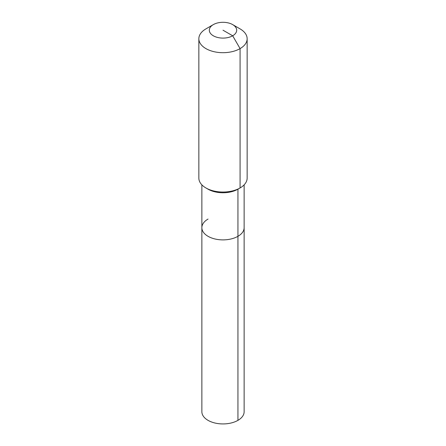 <?xml version="1.0" encoding="UTF-8"?>
<svg xmlns="http://www.w3.org/2000/svg" width="446" height="446" viewBox="0 0 446 446"><rect width="100%" height="100%" fill="white"/><g stroke="black" fill="none" stroke-linecap="round" stroke-linejoin="round"><path stroke-width="0.67" d="M244.135 184.845L244.135 411.736A21.135 12.198 180 0 1 237.941 420.361A21.135 12.198 180 0 1 214.911 423.003A21.135 12.198 180 0 1 201.865 411.736L201.865 227.689A21.135 12.198 180 0 1 208.059 219.058M232.678 24.614A13.687 7.9 180 0 1 232.678 35.786A13.687 7.9 180 0 1 213.322 35.786A13.687 7.9 180 0 1 213.322 24.614A13.687 7.9 180 0 1 232.678 24.614L240.076 28.89A24.151 13.943 180 0 1 247.151 38.746L247.151 178.093A24.151 13.943 180 0 1 240.076 187.956L237.941 189.188L237.941 236.313A21.135 12.198 180 0 0 244.135 227.689A21.135 12.198 180 0 1 237.941 236.313A21.135 12.198 180 0 1 214.911 238.961A21.135 12.198 180 0 1 201.865 227.689A21.135 12.198 180 0 0 214.911 238.961A21.135 12.198 180 0 0 237.941 236.313L237.941 420.361M247.151 38.746A24.151 13.943 180 0 1 240.076 48.608L240.076 187.956L237.941 189.188A21.135 12.198 180 0 1 208.059 189.188L205.924 187.956A24.151 13.943 180 0 1 198.849 178.093L198.849 38.746A24.151 13.943 180 0 1 205.924 28.89A24.151 13.943 180 0 1 205.924 28.884L213.322 24.614L205.924 28.89M237.941 189.188L240.076 187.956A24.151 13.943 180 0 1 205.924 187.956M223 30.2L232.678 35.786L240.076 48.608A24.151 13.943 180 0 1 213.757 51.63A24.151 13.943 180 0 1 198.849 38.746M201.865 184.845L201.865 227.689"/></g></svg>

